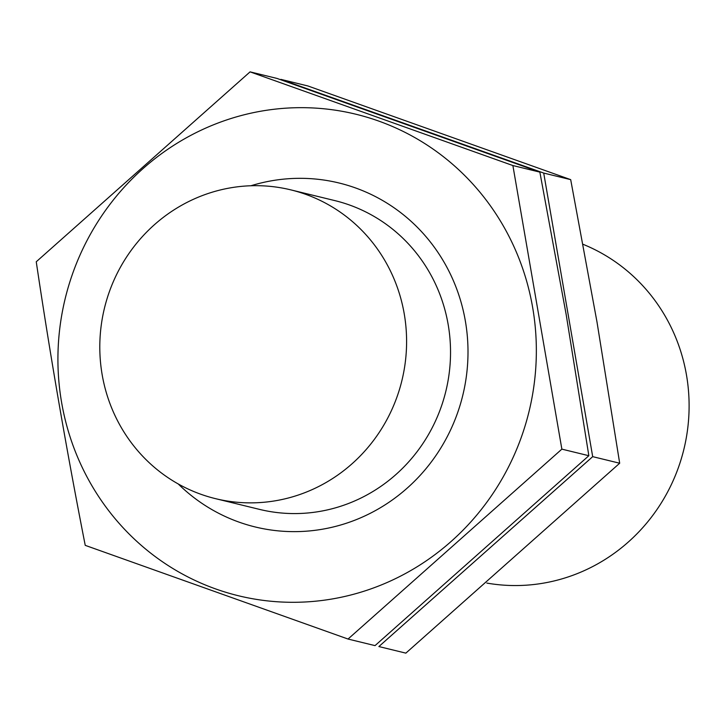 <?xml version="1.0" encoding="UTF-8"?>
<svg xmlns="http://www.w3.org/2000/svg" width="725" height="725" viewBox="0 0 725 725"><rect width="100%" height="100%" fill="white"/><g stroke="black" fill="none" stroke-linecap="round" stroke-linejoin="round"><path stroke-width="1.09" d="M404.224 313.78A158.911 153.057 103.7 0 1 215.552 498.664A158.911 153.057 103.7 0 1 104.491 308.007A158.911 153.057 103.7 0 1 290.843 189.877A158.911 153.057 103.7 0 1 404.224 313.78M290.843 189.877L334.778 200.589A158.911 153.057 103.7 0 1 448.159 324.492A158.911 153.057 103.7 0 1 259.487 509.376L215.552 498.664M583.036 244.298A177.018 170.493 103.7 0 1 686.466 374.943A177.018 170.493 103.7 0 1 486.847 583.081M250.071 71.866L277.059 78.445L539.862 172.124L566.143 314.36L588.845 455.717L375.024 645.622L348.036 639.042L561.866 449.138L512.883 165.545L250.071 71.866L36.25 261.77C50.143 355.223 66.464 449.745 85.233 545.354L348.036 639.042M72.21 274.802A247.823 238.688 -76.3 0 0 276.669 601.723A247.823 238.688 -76.3 0 0 532.648 307.436A247.823 238.688 -76.3 0 0 317.595 108.242A247.823 238.688 -76.3 0 0 72.21 274.802M178.223 483.947A177.018 170.493 -76.3 0 0 377.335 509.512A177.018 170.493 -76.3 0 0 465.359 321.021A177.018 170.493 -76.3 0 0 250.932 185.754M512.883 165.545L539.862 172.124M561.866 449.138L588.845 455.717M307.889 85.958L570.693 179.646L596.974 321.873L619.685 463.23L405.855 653.134L378.876 646.555L592.697 456.65L543.714 173.067L280.901 79.378L307.889 85.958M543.714 173.067L570.693 179.646M592.697 456.65L619.685 463.23"/></g></svg>
